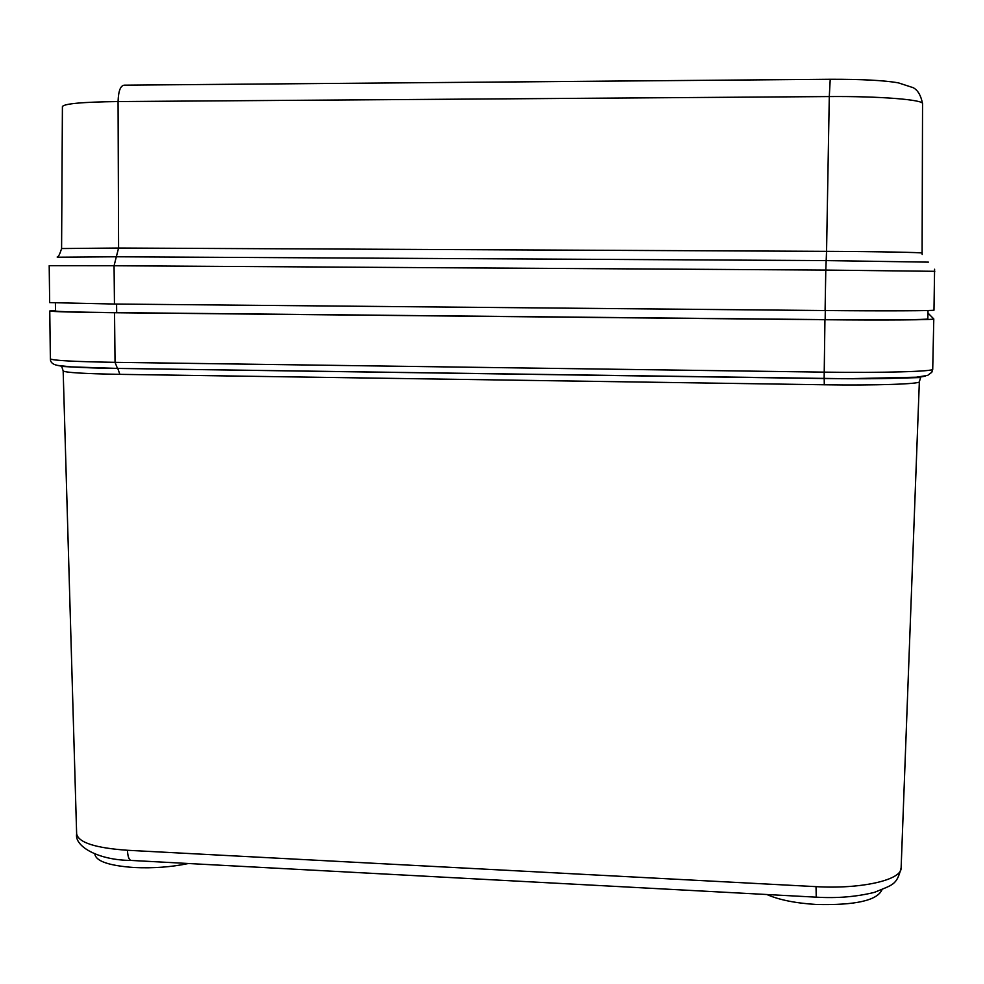 <?xml version="1.0" encoding="UTF-8"?>
<svg xmlns="http://www.w3.org/2000/svg" width="984" height="984" viewBox="0 0 984 984"><rect width="100%" height="100%" fill="white"/><g stroke="black" fill="none" stroke-linecap="round" stroke-linejoin="round"><path stroke-width="1.48" d="M927.961 313.035L933.791 318.939C935.489 319.911 883.472 320.329 824.936 319.726L114.538 312.728C73.234 312.272 51.635 311.694 49.766 310.993L55.498 310.477M919.339 381.694L919.351 381.743C920.483 384.043 875.526 385.568 824.297 384.769L119.864 374.351C83.751 373.711 64.858 372.555 63.16 370.894L76.641 833.879C78.437 842.575 95.386 848.036 127.49 850.274L816.031 886.645C861.381 889.302 901.811 879.942 901.123 867.949L901.135 867.654M881.959 889.819C877.138 900.495 855.268 905.391 816.363 904.481C795.416 903.177 778.922 899.856 766.893 894.518M188.448 863.509C171.4 867.064 153.332 868.417 134.255 867.531C109.322 865.748 96.211 861.332 94.895 854.296L94.895 854.063M928.441 262.138L826.179 260.6L116.333 256.775L114.07 265.742L49.2 265.68L49.667 302.605L114.451 304.031L825.096 310.538C883.657 311.092 935.686 310.858 933.976 310.12L934.591 269.222M927.838 318.841L927.838 318.865C929.425 319.775 880.323 320.169 825.145 319.615L116.678 312.629C77.687 312.211 57.293 311.657 55.498 310.993L55.399 303.035M816.24 897.162L816.031 886.645M131.635 860.459L130.872 860.422C128.83 859.536 127.699 856.154 127.49 850.274M49.766 310.993L50.369 358.828C52.25 360.488 73.812 361.657 115.042 362.333L824.051 372.137C882.464 372.998 934.394 371.497 932.721 369.221L931.823 372.259L927.654 375.384L916.411 377.204L847.445 378.729L117.453 368.422L115.042 362.333L114.538 312.728M824.936 319.726L824.137 378.508L117.145 368.397L71.045 366.872L57.502 365.384C52.681 364.437 50.307 362.26 50.369 358.828M925.378 376.036C920.864 378.077 874.444 379.295 824.174 378.532M117.231 368.41C82.693 367.844 62.73 366.823 57.355 365.347M824.297 384.769L824.198 378.545C865.6 379.049 886.252 378.619 904.321 377.991L920.63 377.561L919.351 381.755L901.123 867.949C896.658 885.342 893.066 884.554 874.37 892.377C856.191 896.842 836.794 898.429 816.166 897.162L130.872 860.422C98.043 860.237 74.317 846.252 76.641 833.879M119.864 374.351L117.785 368.434L824.198 378.545M830.115 79.273L124.513 85.165C120.577 85.288 118.424 90.749 118.068 101.561L829.291 96.567L826.56 251.35C877.913 251.572 923.644 252.445 922.106 253.109L922.549 103.738C920.987 95.546 917.875 90.196 913.214 87.687L898.392 82.865C884.247 80.38 861.517 79.187 830.225 79.273L829.291 96.567C879.425 96.112 924.062 99.716 922.549 103.738L922.549 103.824M57.244 256.873C58.351 257.095 59.803 254.315 61.586 248.546L62.41 106.592C64.034 103.677 82.582 102.004 118.068 101.561L118.584 248.03L826.56 251.35L825.785 270.083L934.8 271.313M922.192 254.487L922.094 253.122M61.586 248.546L118.584 248.03L116.333 256.775L57.232 257.205M114.451 304.031L114.07 265.742L825.785 270.083L825.096 310.538M116.678 312.629L116.592 304.044M825.305 310.538L825.145 319.615M933.791 318.939L932.721 369.221M63.16 370.894L61.807 366.749C56.961 365.667 81.512 368.213 117.785 368.434M928.023 310.526L927.838 318.865"/></g></svg>
